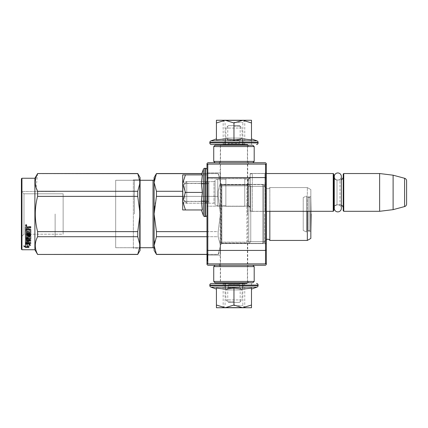 <?xml version="1.0" encoding="UTF-8"?>
<svg xmlns="http://www.w3.org/2000/svg" width="428" height="428" viewBox="0 0 428 428"><rect width="100%" height="100%" fill="white"/><g stroke="black" fill="none" stroke-linecap="round" stroke-linejoin="round"><path stroke-width="0.32" stroke-dasharray="2.14 1.6" d="M221.822 184.393L220.474 183.045L220.474 244.955L220.474 183.045L220.474 244.955L220.474 183.045L221.822 184.393L221.822 243.607L220.474 244.955L221.822 243.607L221.822 184.393L221.822 243.607L221.822 184.393L248.796 184.393L248.796 243.607L221.822 243.607L248.796 243.607L248.796 184.393L221.822 184.393M248.796 184.393L248.796 243.607L248.796 184.393L248.796 243.607L248.796 184.393L265.59 184.393L265.59 243.607L265.59 184.393L248.796 184.393L250.755 186.351L248.796 184.393M218.858 162.747L220.206 164.095L247.721 164.095L247.721 263.905L249.069 265.253L218.858 265.253L220.206 263.905L247.721 263.905L220.206 263.905L220.206 164.095L247.721 164.095L249.069 162.747L218.858 162.747L249.069 162.747M248.796 178.663L250.145 177.315L250.145 207.526L250.145 177.315L250.145 207.526L250.145 177.315L248.796 178.663L206.986 178.663L206.986 206.178L206.986 178.663L206.986 206.178L206.986 178.663L248.796 178.663L248.796 206.178L250.145 207.526L248.796 206.178L248.796 178.663M250.755 241.649L248.796 243.607L248.796 214L248.796 243.607L265.59 243.607L265.59 214L265.59 243.607L248.796 243.607L250.755 241.649L250.755 186.351L250.755 241.649L250.755 186.351L250.755 241.649L263.632 241.649L250.755 241.649M248.796 206.178L206.986 206.178L248.796 206.178M220.474 255.136L206.986 255.136L206.986 172.864L206.986 255.136L206.986 172.864L206.986 255.136L220.474 255.136L220.474 172.864L206.986 172.864L220.474 172.864L220.474 255.136M207.526 256.024L207.526 260.903L207.526 255.35L207.526 259.636L207.526 256.345L207.526 257.346L207.526 256.506L206.986 256.495L206.986 255.35L206.986 256.5L206.986 255.553L207.526 255.553L206.986 255.553L206.986 255.901L207.526 255.896M263.632 186.351L250.755 186.351L263.632 186.351L263.632 241.649L266.334 244.345L266.334 183.655L266.334 244.345L266.334 183.655L266.334 244.345L263.632 241.649L263.632 186.351L263.632 241.649L263.632 186.351L266.334 183.655L263.632 186.351M264.98 211.384L250.145 211.384L250.145 173.458L250.145 211.384L250.145 173.458L250.145 211.384L264.98 211.384L266.334 212.732L266.334 172.109L266.334 212.732L266.334 172.109L266.334 212.732L264.98 211.384L264.98 173.458L250.145 173.458L264.98 173.458L264.98 211.384M264.98 173.458L266.334 172.109L264.98 173.458M266.334 263.092L266.334 163.555L265.521 162.747L207.794 162.747L206.986 163.555L206.986 164.908L207.794 164.095L206.986 164.908L206.986 264.445L207.794 265.253L265.521 265.253L266.334 264.445L266.334 263.092L265.521 263.905L266.334 263.092L265.521 263.905L265.521 177.583L266.334 177.92M266.334 250.08L265.521 250.417L207.794 250.417L207.794 263.905L206.986 263.092L207.794 263.905L265.521 263.905M266.334 164.908L265.521 164.095L266.334 164.908L265.521 164.095L265.521 177.583L207.794 177.583L207.794 250.417L206.986 250.08M206.986 177.92L207.794 177.583L207.794 164.095L265.521 164.095M207.794 164.095L206.986 164.908M206.986 256.024L206.986 256.5L207.526 256.495L206.986 256.345L206.986 260.417L206.986 255.35L206.986 260.903L206.986 256.345L206.986 257.346L207.526 257.346L206.986 257.346L207.526 257.346L206.986 257.346L207.526 257.346L206.986 257.346L207.526 257.346L206.986 257.346L206.986 256.345L206.986 260.903L206.986 257.346L207.526 257.346L206.986 257.346L206.986 256.506L207.526 256.506M206.986 256.506L207.526 256.345L206.986 256.506L206.986 255.35L206.986 260.716L206.986 255.896M206.986 258.747L206.986 260.433L206.986 257.18L206.986 257.827L207.526 257.827L206.986 257.827L207.526 257.827L206.986 257.827L207.526 257.827L206.986 257.827L207.526 257.827L206.986 257.827L207.526 257.827L206.986 257.827L206.986 259.636L207.526 259.475L206.986 259.475L207.526 259.475L206.986 259.475L206.986 253.686L206.986 258.828L206.986 255.35L207.526 255.35L207.526 253.686L207.526 260.433L207.526 255.35L206.986 255.35L207.526 255.35L206.986 255.35L207.526 255.35L206.986 255.35L207.526 255.35L206.986 255.35L207.526 255.35L206.986 255.35L206.986 258.747L207.526 258.747M206.986 260.716L206.986 255.965L206.986 260.716L207.526 260.716L207.526 255.965L207.526 260.716L207.526 255.965L207.526 260.716L207.526 255.965L207.526 260.716L206.986 260.716L207.526 260.716M206.986 260.208L206.986 255.965L206.986 260.208L207.526 260.208L207.526 255.965L207.526 260.208L207.526 258.592L207.526 260.208L207.526 259.908L206.986 260.208L207.526 260.112L207.526 259.298L207.526 260.112L206.986 260.112L207.526 260.208L206.986 260.208L207.526 259.603L206.986 259.908L207.526 260.112L206.986 260.208M218.858 265.253L249.069 265.253M207.794 263.905L206.986 263.092M206.986 256.003L207.526 256.003M206.986 256.083L207.526 256.083L206.986 256.067M206.986 257.8L207.526 257.784M206.986 260.417L207.526 260.417L206.986 260.417M206.986 260.903L207.526 260.903L206.986 260.903M206.986 259.636L207.526 259.636L206.986 259.636M206.986 258.314L207.526 258.314M206.986 255.404L207.526 255.404M206.986 253.686L207.526 253.686M206.986 256.993L207.526 256.993L206.986 256.977M206.986 258.828L207.526 258.828M206.986 260.433L207.526 260.433M206.986 257.18L207.526 257.18L207.526 257.988L207.526 256.474L207.526 257.988L207.526 256.575L207.526 257.18L206.986 257.18L207.526 257.18M206.986 255.714L207.526 255.714L206.986 255.714M206.986 257.078L207.526 257.078L206.986 257.078M206.986 257.485L207.526 257.485L206.986 257.485M206.986 258.191L207.526 258.191M206.986 258.491L207.526 258.491L207.526 259.298L207.526 257.988L207.526 258.694L206.986 258.475M206.986 258.592L207.526 258.592L206.986 258.592M206.986 255.965L207.526 255.965M206.986 256.372L207.526 256.372L206.986 256.372M206.986 256.474L206.986 256.773L207.526 256.474L207.526 257.383L207.526 256.773L206.986 256.773L207.526 256.474M206.986 258.293L207.526 258.293M206.986 258.394L207.526 258.394L206.986 258.394M206.986 258.796L207.526 258.796M206.986 259.101L207.526 259.101M206.986 259.908L206.986 259.298L207.526 259.603L207.526 259.298L206.986 259.603L207.526 259.603L206.986 259.603L207.526 259.908L206.986 260.112L207.526 259.908M206.986 260.31L207.526 260.31M206.986 260.615L207.526 260.615M206.986 256.677L207.526 256.677M206.986 257.383L207.526 257.383L207.526 257.988L207.526 257.383L206.986 257.383L207.526 257.383M206.986 257.886L207.526 257.886L206.986 257.886M206.986 259.298L207.526 258.999L206.986 259.298M206.986 260.01L207.526 260.01M206.986 258.897L207.526 258.897L206.986 258.897M206.986 259.4L207.526 259.4L206.986 259.4M206.986 258.694L207.526 258.999L206.986 258.694M206.986 257.988L207.526 257.988L206.986 257.988M206.986 257.281L207.526 257.281M206.986 257.683L207.526 257.683L206.986 257.683M206.986 258.089L207.526 258.089M206.986 256.345L207.526 256.345L206.986 256.345M206.986 256.875L207.526 256.875M206.986 259.807L207.526 259.807M206.986 259.502L207.526 259.502M206.986 259.202L207.526 259.202M206.986 256.575L207.526 256.575M206.986 256.773L207.526 256.773M206.986 258.999L207.526 258.999L206.986 258.999M206.986 259.603L207.526 259.603M182.708 199.164L182.708 185.677L182.708 199.164L182.708 185.677L186.758 181.633L214 181.633L214 203.209L214 181.633A1.081 1.081 -138.9 0 0 215.081 180.552L215.081 204.29L215.081 180.552A1.081 1.081 -138.9 0 1 214 181.633L186.758 181.633L182.708 185.677L182.708 199.164L186.758 203.209L186.758 181.633L186.758 203.209L214 203.209A1.081 1.081 -41.1 0 1 215.081 204.29L215.081 180.552L215.081 204.29A1.081 1.081 -41.1 0 0 214 203.209L186.758 203.209L182.708 199.164M215.081 205.049L215.081 179.792L217.777 179.07L225.866 179.07L225.866 205.772L225.866 179.07L225.866 205.772L225.866 179.07L217.777 179.07L217.777 205.772L217.777 179.07L217.777 205.772L225.866 205.772L217.777 205.772L217.777 179.07L215.081 179.792L215.081 205.049L217.777 205.772L215.081 205.049L215.081 179.792L215.081 205.049M225.866 206.312L225.866 178.53L244.752 178.53L244.752 206.312L244.752 178.53L244.752 206.312L244.752 178.53L225.866 178.53L225.866 206.312L244.752 206.312L225.866 206.312L225.866 178.53L225.866 206.312M244.752 205.772L244.752 179.07L248.058 179.07L248.058 205.772L244.752 205.772L244.752 179.07L248.058 179.07L248.058 205.772L244.752 205.772L244.752 179.07L244.752 205.772M250.209 208.045A2.156 2.156 -37.4 0 0 248.058 205.772L248.058 179.07A2.156 2.156 -142.6 0 0 250.214 176.908A2.156 2.156 -142.6 0 1 248.058 179.07L248.058 205.772A2.156 2.156 -37.4 0 1 250.214 207.933L250.214 176.908A2.156 2.156 -142.6 0 0 250.209 176.796L250.145 209.281L250.209 176.796A2.156 2.156 -142.6 0 1 250.214 176.908L250.214 207.933A2.156 2.156 -37.4 0 1 250.209 208.045L250.209 176.796L250.209 208.045M266.334 211.304L252.306 211.304L252.306 173.538L252.306 211.304L252.306 173.538L250.145 174.116L250.145 210.726L252.306 211.304L250.145 210.726L250.145 174.116L250.145 210.726L250.145 174.116L252.306 173.538L266.334 173.538M333.23 211.304L333.23 173.538L333.23 211.304L333.23 173.538L252.306 173.538L252.306 211.304L333.23 211.304L333.77 210.763L333.77 174.078L333.23 173.538M333.77 176.775L333.77 208.067L333.77 176.775M343.208 176.775L343.208 208.067L343.208 176.775A3.237 3.237 -137.8 0 1 339.971 180.011L337.007 180.011L337.007 204.83L337.007 180.011A3.237 3.237 147.9 0 1 334.279 178.524A3.237 3.237 147.9 0 0 337.007 180.011L339.971 180.011L339.971 204.83L339.971 180.011A3.237 3.237 -137.8 0 0 341.346 179.707M333.77 208.067A3.237 3.237 32.2 0 1 337.007 204.83L339.971 204.83A3.237 3.237 -42.2 0 1 341.346 205.135A3.237 3.237 -42.2 0 0 339.971 204.83L337.007 204.83A3.237 3.237 32.2 0 0 334.279 206.317M343.748 173.538L343.748 211.304L343.748 173.538L343.748 211.304L343.208 210.763L343.208 174.078L343.208 210.763L343.208 174.078L343.748 173.538L379.625 173.538L393.113 175.196L404.599 178.273L404.599 206.569L404.599 178.273L404.599 206.569L393.113 209.645L393.113 175.196M343.748 211.304L379.625 211.304L379.625 173.538M208.875 192.418C208.875 180.76 208.875 180.76 208.875 192.418C208.875 180.76 208.875 180.76 208.875 192.418C208.875 204.081 208.875 204.081 208.875 192.418C208.875 204.081 208.875 204.081 208.875 192.418C208.875 178.497 208.875 178.497 208.875 192.418C208.875 206.339 208.875 206.339 208.875 192.418C208.875 180.76 208.875 180.76 208.875 192.418C208.875 180.76 208.875 180.76 208.875 192.418C208.875 204.081 208.875 204.081 208.875 192.418C208.875 204.081 208.875 204.081 208.875 192.418C208.875 178.497 208.875 178.497 208.875 192.418C208.875 206.339 208.875 206.339 208.875 192.418M185.003 192.418L185.003 183.382L185.003 192.418M186.758 203.209L186.758 181.633L186.758 203.209M333.77 210.763L333.77 174.078L333.77 210.763M379.625 211.304L393.113 209.645M182.708 192.418L182.708 201.187L185.42 192.418L182.708 183.837L182.708 192.418L182.708 181.36L182.708 203.482L182.708 192.418L182.708 201.187L185.42 192.418L182.708 183.837L182.708 174.886L182.708 192.418M185.426 209.955L182.708 201.187L185.426 209.955L182.708 201.187L182.708 209.955L202.332 209.955L182.708 209.955L202.332 209.955L201.347 209.955L202.332 209.955L201.347 209.955L202.332 209.955L201.347 201.369L206.986 201.369L206.986 201L206.986 201.369L201.347 201.369L202.332 209.955L201.347 201.369L206.986 201.369L206.986 201L206.986 201.369L201.347 201.369L202.332 192.418L201.347 183.917L206.986 183.917L206.986 183.393L206.986 183.917L201.347 183.917L202.332 192.418L201.347 183.917L206.986 183.917L206.986 183.393L206.986 183.917L201.347 183.917L202.332 174.886L201.347 174.886L206.986 174.886L201.347 174.886L206.986 174.886L201.347 174.886L202.332 174.886L201.347 183.393L202.332 174.886L201.347 174.886L206.986 174.886L182.708 174.886L185.42 174.886L182.708 174.886L182.708 183.468L185.42 174.886L182.708 183.468L185.42 192.418L182.708 201.187L182.708 209.955L182.708 183.837M206.986 214.942L206.986 169.895L206.986 214.942A1.621 1.621 -49.8 0 1 205.37 216.563L205.37 168.279A1.621 1.621 -130.2 0 1 206.986 169.895M206.986 192.418L206.986 203.482L206.986 192.418M204.83 192.418L204.83 201.321L204.83 192.418M184.869 192.418L184.869 201.321L184.869 192.418M205.37 216.563L204.884 216.563L204.884 168.279L204.884 216.563A1.621 1.621 39.2 0 1 203.364 215.498L203.364 169.344M202.332 192.418L201.347 201L206.986 201L201.347 201L201.347 201.369L202.332 192.418L185.42 192.418M206.986 183.393L201.347 183.393L206.986 183.393L201.347 183.393L201.347 183.917L201.347 183.393L206.986 183.393M182.981 192.418C182.981 178.503 182.981 178.503 182.981 192.418C182.981 178.503 182.981 178.503 182.981 192.418C182.981 206.339 182.981 206.339 182.981 192.418C182.981 206.339 182.981 206.339 182.981 192.418C182.981 178.503 182.981 178.503 182.981 192.418C182.981 178.503 182.981 178.503 182.981 192.418C182.981 206.339 182.981 206.339 182.981 192.418C182.981 206.339 182.981 206.339 182.981 192.418M206.719 192.418C206.719 178.503 206.719 178.503 206.719 192.418C206.719 178.503 206.719 178.503 206.719 192.418C206.719 206.339 206.719 206.339 206.719 192.418C206.719 206.339 206.719 206.339 206.719 192.418C206.719 178.503 206.719 178.503 206.719 192.418C206.719 178.503 206.719 178.503 206.719 192.418C206.719 206.339 206.719 206.339 206.719 192.418C206.719 206.339 206.719 206.339 206.719 192.418M204.884 216.563L204.884 168.279L205.37 168.279M201.347 209.955L203.364 215.498M201.347 174.886L201.834 173.538L218.136 173.538L220.474 182.462L220.474 177.583L220.474 182.462L218.136 173.538L201.834 173.538M206.986 201L201.347 201L206.986 201M182.708 183.468L185.42 174.886L202.332 174.886L185.42 174.886M228.295 125.655L239.626 125.655L228.295 125.655L225.866 128.079L225.866 138.062L228.295 140.496L228.295 143.46L239.626 143.46L228.295 143.46A1.081 1.081 44.3 0 1 227.22 144.541L240.707 144.541L227.22 144.541M239.626 125.655L242.055 128.079L225.866 128.079L242.055 128.079L242.055 138.062L225.866 138.062L242.055 138.062L239.626 140.496L228.295 140.496L239.626 140.496L239.626 143.46A1.081 1.081 -44.3 0 0 240.707 144.541M246.87 144.541L221.051 144.541L246.87 144.541M247.411 145.081L220.516 145.081M247.411 145.215L247.411 184.998L220.511 184.998L221.014 185.864L221.014 242.136L220.516 242.997L220.516 282.785M220.516 145.215L220.516 184.998M247.411 282.785L247.411 242.997L220.516 242.997L247.411 242.997L246.908 242.136L221.014 242.136L246.908 242.136L246.908 185.864L221.014 185.864L246.908 185.864L247.411 184.998L220.511 184.998M247.411 282.919L220.516 282.919M246.87 283.459L221.051 283.459M240.707 283.459L227.22 283.459L240.707 283.459A1.081 1.081 -121 0 0 239.626 284.54L239.626 287.504L228.295 287.504L225.866 289.933L225.866 299.916L228.295 302.345L239.626 302.345L228.295 302.345M239.626 302.345L242.055 299.916L225.866 299.916L242.055 299.916L242.055 289.933L225.866 289.933L242.055 289.933L239.626 287.504L228.295 287.504L228.295 284.54L239.626 284.54L228.295 284.54A1.081 1.081 121 0 0 227.22 283.459M233.961 301.804L227.755 301.804L233.961 301.804M233.961 288.044L227.755 288.044L233.961 288.044M233.961 126.196L240.167 126.196L233.961 126.196M233.961 139.956L240.167 139.956L233.961 139.956M251.493 283.459L251.493 289.103M233.961 283.459L245.019 283.459L233.961 283.459M233.961 285.62L242.863 285.62L233.961 285.62M233.961 305.581L242.863 305.581L233.961 305.581M257.041 287.086L210.886 287.086M233.961 307.737L245.019 307.737L233.961 307.737M216.429 288.114L216.429 289.103L216.429 288.114L225.01 289.103L233.961 288.114L242.986 289.103L251.493 288.114L251.493 305.025L242.911 307.737L233.961 305.025L225.198 307.737L216.429 307.737L216.429 288.114M216.429 305.025L225.198 307.737L242.542 307.737M251.493 305.025L251.493 307.737L242.911 307.737M225.01 283.459L225.379 283.459L225.379 289.103L225.379 283.459L225.01 283.459L225.01 289.103L225.01 283.459M242.467 283.459L242.986 283.459L242.986 289.103L242.986 283.459L242.467 283.459L242.467 289.103L242.467 283.459M233.961 288.114L233.961 305.025M233.961 307.47C247.882 307.47 247.882 307.47 233.961 307.47C247.882 307.47 247.882 307.47 233.961 307.47C220.04 307.47 220.04 307.47 233.961 307.47C220.04 307.47 220.04 307.47 233.961 307.47M233.961 283.732C247.882 283.732 247.882 283.732 233.961 283.732C247.882 283.732 247.882 283.732 233.961 283.732C220.04 283.732 220.04 283.732 233.961 283.732C220.04 283.732 220.04 283.732 233.961 283.732M233.961 120.263L225.198 120.263L233.961 122.975L242.542 120.263L233.961 120.263L245.019 120.263L233.961 120.263M251.493 144.541L251.493 138.897L251.498 144.541L251.493 138.897L251.493 139.886L242.986 138.897L233.961 139.886L225.01 138.897L216.429 139.886L216.429 122.975L225.198 120.263L216.429 120.263L216.429 122.975M220.238 144.541L247.684 144.541M233.961 144.541L245.019 144.541L233.961 144.541M233.961 142.38L242.863 142.38L233.961 142.38M233.961 122.419L242.863 122.419L233.961 122.419M210.886 140.914L257.041 140.914M251.493 138.897L251.493 120.263L242.542 120.263M225.01 144.541L225.379 144.541L225.379 138.897L225.379 144.541L225.01 144.541L225.01 138.897L225.01 144.541M233.961 139.886L233.961 122.975M242.467 144.541L242.986 144.541L242.986 138.897L242.986 144.541L242.467 144.541L242.467 138.897L242.467 144.541M242.911 120.263L251.493 122.975M233.961 120.53C247.882 120.53 247.882 120.53 233.961 120.53C247.882 120.53 247.882 120.53 233.961 120.53C220.04 120.53 220.04 120.53 233.961 120.53C220.04 120.53 220.04 120.53 233.961 120.53M233.961 144.268C247.882 144.268 247.882 144.268 233.961 144.268C247.882 144.268 247.882 144.268 233.961 144.268C220.04 144.268 220.04 144.268 233.961 144.268C220.04 144.268 220.04 144.268 233.961 144.268M252.846 162.747L218.992 162.747L252.846 162.747M248.93 145.215L218.992 145.215L248.93 145.215L247.582 146.563L220.34 146.563L247.582 146.563L247.582 161.399L233.961 161.399L247.582 161.399L248.93 162.747M215.081 145.215L252.846 145.215M213.733 146.563L254.195 146.563M213.733 161.399L254.195 161.399M233.961 162.747L215.081 162.747L233.961 162.747M252.846 265.253L218.992 265.253L252.846 265.253M254.195 266.601L220.34 266.601L247.582 266.601L248.93 265.253M248.93 282.785L218.992 282.785L248.93 282.785L247.582 281.437L220.34 281.437L247.582 281.437L247.582 266.601L213.733 266.601M252.846 282.785L215.081 282.785M254.195 281.437L213.733 281.437M233.961 265.253L215.081 265.253L233.961 265.253M341.346 176.491A3.536 3.536 0 0 1 337.815 180.028A3.536 3.536 0 0 1 334.279 176.491L334.279 208.35A3.536 3.536 0 0 0 337.815 211.881A3.536 3.536 0 0 0 341.346 208.35A3.536 3.536 0 0 0 337.815 204.814A3.536 3.536 0 0 0 334.279 208.35L334.279 176.491A3.536 3.536 0 0 0 337.815 180.028A3.536 3.536 0 0 0 341.346 176.491L341.346 208.35A3.536 3.536 0 0 0 337.815 204.814A3.536 3.536 0 0 0 334.279 208.35L334.279 176.491M310.84 211.304L310.84 189.588L307.331 187.566L307.331 240.434L310.84 238.412L310.84 189.588L310.84 238.412L310.84 189.588L307.331 187.566L269.838 187.566L269.838 240.434A2.156 2.156 0 0 0 266.43 239.798L262.824 243.404L221.554 243.404L221.554 184.596L221.554 243.404A1.081 1.081 43.5 0 0 220.474 244.479L220.474 183.521A1.081 1.081 136.5 0 0 221.554 184.596L262.824 184.596L262.824 243.404L221.554 243.404A1.081 1.081 43.5 0 0 220.474 244.479L220.474 183.521A1.081 1.081 136.5 0 0 221.554 184.596L262.824 184.596L262.824 243.404L266.334 239.894M307.331 211.304L307.331 240.434L307.331 187.566L269.838 187.566A2.156 2.156 0 0 1 266.43 188.202L266.43 239.798L266.43 188.202L262.824 184.596L262.824 243.404L262.824 184.596L266.43 188.202L266.43 211.304M269.838 240.434L269.838 187.566L269.838 240.434L307.331 240.434M154.422 207.81L156.45 196.361L154.117 214L156.45 231.639L154.117 214L154.117 245.538L156.45 236.716L156.45 231.639L156.45 236.716L154.117 245.538L154.117 250.417L154.117 182.462L156.45 191.284L156.45 196.361L156.45 191.284L154.117 182.462L154.117 177.583L154.117 182.462L156.45 173.538L218.136 173.645L220.474 182.462L218.136 191.284L220.474 182.462L220.474 245.538L218.136 254.462L220.474 245.538L220.474 250.417L220.474 245.538L218.136 236.716L220.474 245.538L220.474 214L218.136 231.639L218.136 236.716L218.136 231.639L220.474 214L218.136 196.361L218.136 191.284L218.136 196.361L220.474 214L220.474 177.583L220.474 182.462L218.136 173.645L156.45 173.645L154.117 182.462L154.117 214L156.45 196.361L218.136 196.361L218.136 191.284L220.474 182.462L218.136 191.284L218.136 196.361L220.474 214L220.474 245.538L218.136 254.462L220.474 245.538L220.474 250.417L218.136 254.462L156.45 254.462L218.136 254.355L156.45 254.462L154.117 245.538L156.45 254.355L206.986 254.355M156.45 196.361L218.136 196.361L156.45 196.361L156.45 191.284L154.117 182.462L154.117 177.583L156.45 173.538L201.797 173.645M154.422 242.441L156.45 236.716L218.136 236.716L220.474 245.538L218.136 236.716L218.136 231.639L218.136 236.716L156.45 236.716L156.45 231.639L218.136 231.639L220.474 214L218.136 231.639L156.45 231.639L154.117 214L154.117 182.462M156.45 191.284L182.708 191.284M154.117 248.796L154.117 179.204L154.117 248.796A1.081 1.081 -43.7 0 0 153.037 247.721L153.037 180.279L153.037 247.721L115.678 247.721L115.678 180.279L115.678 247.721L140.09 247.721M140.09 180.279L115.678 180.279L115.678 247.721L115.678 180.279L140.09 180.279M308.144 196.869L308.144 231.131L310.84 231.42L310.84 196.58L310.84 231.42L310.84 196.58L310.84 231.42L309.76 231.131L309.76 196.869L309.76 231.131L309.76 196.869L310.84 196.58L309.76 196.869L309.76 231.131L308.144 231.131L308.144 196.869L309.76 196.869L308.144 196.869L308.144 231.131L308.144 196.869M134.424 214L134.424 180.279L134.424 214M264.579 214L264.579 241.649L264.579 214M247.448 214L247.448 184.596L247.448 214M37.611 173.538L37.611 173.645C34.529 179.525 34.529 185.404 37.611 191.284C34.529 185.404 34.529 179.525 37.611 173.645L137.752 173.538L140.09 182.446L137.752 173.645L140.09 182.446L140.09 177.583L140.09 182.478L137.752 191.284L137.752 196.361L140.09 213.963L137.752 196.361L137.752 191.284L140.09 182.478L140.09 213.963L140.09 177.583M140.09 182.446L137.752 191.284L37.611 191.284L137.752 191.284L37.611 191.284L37.611 196.361C34.529 208.12 34.529 219.88 37.611 231.639L37.611 236.716L37.611 231.639C34.529 219.88 34.529 208.12 37.611 196.361L37.611 191.284L37.611 196.361C34.529 208.12 34.529 219.88 37.611 231.639L37.611 236.716C34.529 242.596 34.529 248.475 37.611 254.355L137.752 254.355L140.09 245.554L137.752 254.462L140.09 250.417L140.09 214.037L137.752 231.639L137.752 236.716L140.09 245.554L137.752 254.355L37.611 254.355C34.529 248.475 34.529 242.596 37.611 236.716L137.752 236.716L137.752 231.639L140.09 214.037L140.09 245.522L137.752 236.716L140.09 245.554M21.4 178.797L21.4 249.203L21.4 178.797L21.4 249.203L21.94 249.743L21.94 178.257L21.94 249.743L34.887 249.743L34.887 178.257L34.887 249.743L37.611 254.462L137.752 254.462M139.549 179.878L139.549 248.122L139.549 179.878L139.549 248.122L139.549 179.878L133.343 179.878L139.549 179.878L140.09 179.337L140.09 248.663L140.09 179.337L139.549 179.878M133.343 248.122L133.343 179.878L133.343 248.122L139.549 248.122L140.09 248.663L140.09 179.337L140.09 248.663L139.549 248.122L133.343 248.122L133.343 179.878L133.343 248.122M137.752 191.284L137.752 196.361L37.611 196.361L137.752 196.361L140.09 213.963L137.752 231.639L137.752 236.716L37.611 236.716C34.529 242.596 34.529 248.475 37.611 254.355L37.611 254.462M37.611 231.639L137.752 231.639M137.752 173.645L37.611 173.645L137.752 173.538M28.874 243.425L30.597 245.367L30.597 244.896L30.597 245.367L28.927 244.875L28.927 247.298L28.927 246.796L28.927 247.298L27.28 246.908L27.28 243.906L25.445 243.329L25.445 243.778L25.445 243.329L28.874 243.329L28.874 243.778L25.445 243.778L27.28 244.367L27.28 243.906L25.53 243.329M29.81 244.672L30.597 244.896L28.874 243.329L30.597 244.896L28.927 244.409L28.927 246.796L27.28 246.416L27.28 244.367L27.28 246.416M28.927 246.796L28.927 244.409M25.445 243.901L25.445 246.549L25.445 246.057L25.445 246.549L23.749 246.105L25.471 247.384L28.927 247.384L27.092 246.956L27.092 243.965L25.445 243.452L25.445 246.057L23.749 245.619L25.471 246.881L28.927 246.881L27.092 246.458L27.092 243.965L27.092 244.425L25.445 243.901L25.445 243.452L26.493 243.778M27.092 246.956L27.092 246.458L27.092 246.956M24.728 246.362L23.749 245.619L23.749 246.105L23.749 245.619L25.445 246.057M25.471 247.384L25.471 246.881M25.445 239.273L25.445 243.184L25.445 242.74L30.763 242.981L30.763 242.403L30.763 243.425L30.763 242.981L30.763 243.425L25.445 243.184L25.445 239.273L25.862 238.974L29.602 238.974L29.602 238.599L29.762 238.861L29.602 236.641L28.441 236.764L28.441 238.15L28.441 237.786L28.023 238.46L25.445 238.15L25.445 230.665L26.445 230.665L26.606 232.752L27.44 232.752L27.44 231.109L28.441 231.109L28.441 232.752L29.762 232.613L29.602 229.906L25.445 229.906L25.445 226.963L25.862 226.546L27.36 226.546L27.98 227.166L28.601 226.546L30.763 226.546L28.601 226.546L27.98 227.37L28.601 226.738L30.763 226.546L30.763 227.541L28.858 227.541L28.441 228.161L28.858 227.541M25.445 227.161L25.862 226.546L27.36 226.546L27.98 227.166L27.36 226.546L25.445 226.963L25.445 229.906L29.602 229.67L29.762 232.329L29.762 229.82M30.345 233.661L30.763 233.303L30.763 229.301L30.763 233.014L30.345 233.367L26.445 233.367L26.445 233.661L30.345 233.661L30.345 233.367M30.763 242.837L30.763 242.403L30.763 242.837L28.441 242.837L28.441 241.397L27.44 241.397L27.44 242.837L26.445 242.74L26.445 241.135L30.763 241.135L30.763 240.472L28.441 240.472L28.441 239.568L30.763 239.273L30.763 236.165L30.345 235.833L27.863 235.833L27.44 236.165L27.44 237.577L26.445 237.577L26.445 235.325L30.763 235.325L30.763 234.191L26.445 234.191L26.445 233.367L26.445 234.501L26.445 233.661M26.445 235.325L26.445 237.224L27.28 237.342L26.445 237.224L26.445 234.999L30.763 234.999L30.763 234.191L26.445 234.191L26.445 234.501L30.763 234.501L30.763 234.191L30.763 234.501M28.441 239.568L28.441 240.076L28.441 239.568M28.441 240.472L28.441 240.076L30.763 240.076L28.441 240.076L28.441 240.472M30.763 240.472L30.763 240.076L30.763 240.723L26.445 240.723L26.445 242.307L26.445 240.723M28.441 241.397L28.441 240.985L27.44 240.985L27.44 242.403L26.445 242.307L27.44 242.403M28.441 242.403L30.763 242.403L28.441 242.403L28.441 242.837L28.441 240.985M29.762 236.764L29.602 238.599L25.445 238.894L29.762 238.487L29.602 236.299L28.441 236.422L28.441 237.786L28.023 238.091L25.445 237.786L25.445 230.414L26.445 230.414L25.445 230.665M25.862 238.46L25.862 238.091M25.445 238.15L25.445 237.786L25.445 238.15M28.441 232.468L29.762 232.329L29.762 232.613L29.762 232.329L28.441 232.468L28.441 230.853L27.44 230.853L27.44 232.468L26.445 232.329L26.445 230.665M26.445 239.969L27.44 240.076L27.44 239.568L27.44 240.472L26.445 240.365L26.445 239.295L26.606 240.472L26.606 240.076L27.44 240.076L27.44 239.182L26.445 239.295M27.44 239.568L26.445 239.68M27.44 227.541L27.44 229.135L26.445 228.905L27.44 229.135L27.44 227.744L26.445 227.91L26.445 229.135L27.44 228.905L27.44 227.541L26.445 227.696M27.44 237.224L27.44 235.828L27.863 235.502L30.345 235.502L30.763 235.828L30.763 238.894L28.441 239.182M30.345 228.905L30.763 229.536L30.345 228.905L28.441 228.905L28.441 227.947L28.441 228.905L30.345 228.905M25.45 225.246L26.119 224.454L26.793 225.331L26.119 226.043L25.445 225.331L26.119 224.454L26.793 225.16L26.119 225.861L25.445 225.16L26.119 224.454L26.787 225.246M28.858 227.744L30.763 227.744L30.763 226.738M30.763 229.536L30.345 229.135L28.441 229.135L28.441 228.161M21.4 191.204L21.4 236.796L21.4 191.204L23.989 193.798L63.13 193.798L63.13 234.202L63.13 193.798L23.989 193.798L23.989 234.202L63.13 234.202L63.13 193.798L63.13 234.202L23.989 234.202L23.989 193.798L23.989 234.202L23.989 193.798L21.4 191.204L21.4 236.796L23.989 234.202L21.4 236.796L21.4 191.204M26.247 225.203L26.59 225.032L26.247 225.203M55.121 214L55.121 236.524L55.121 214M21.668 214L21.668 236.524L21.668 214M310.862 211.304L310.862 197.993L311.092 211.304L310.862 197.993L308.171 197.276L308.171 214L308.171 197.276L310.862 197.993L310.862 230.007L310.862 197.993L310.862 230.007L308.171 230.724L308.171 197.276L308.171 230.724L310.862 230.007M303.222 197.543L306.523 196.008L306.523 231.992L303.222 230.457L306.523 231.992L306.523 196.008L306.523 231.992L306.523 196.008L303.222 197.543L303.222 230.457L303.222 197.543M269.838 211.304L269.838 187.566A2.156 2.156 0 0 1 266.43 188.202L266.43 239.798M154.422 179.369L156.45 173.645M206.986 254.462L218.136 254.462L220.474 250.417L220.474 214L218.136 196.361L182.708 196.361M206.986 236.716L156.45 236.716M206.986 231.639L156.45 231.639M156.45 254.355L154.117 245.538L154.117 250.417L156.45 254.462M154.117 245.538L154.117 214M220.474 214L220.474 182.462L220.474 214M34.887 178.257L34.887 249.743M37.611 173.645L36.139 187.732M140.09 182.478L140.09 213.963M140.09 214.037L140.09 245.522M37.611 196.361L137.752 196.361M37.611 236.716L137.752 236.716M37.611 254.355L137.752 254.355M27.092 246.458L28.927 246.881L27.092 246.881M28.441 231.109L27.44 231.109M27.44 232.468L26.445 232.329M28.441 237.786L28.441 236.764M30.763 236.165L30.345 235.502L27.863 235.502L27.44 236.165M21.94 178.257L21.94 249.743M206.986 256.11L207.526 256.11M206.986 255.623L207.526 255.623M206.986 256.153L207.526 256.153M206.986 255.832L207.526 255.832L206.986 255.832M206.986 258.421L207.526 258.421M206.986 255.741L207.526 255.741M258.105 285.08L209.816 285.08M258.105 285.562L209.816 285.562M209.816 142.92L258.105 142.92M209.816 142.438L258.105 142.438M28.023 238.46L28.023 238.091M153.037 247.721L153.037 180.279M206.986 256.698L207.526 256.698M208.875 201.454L185.003 201.454L208.875 201.454M208.875 183.382L185.003 183.382L208.875 183.382M204.83 183.521L206.986 181.36L204.83 183.521L184.869 183.521L182.708 181.36L184.869 183.521L204.83 183.521M204.83 201.321L206.986 203.482L204.83 201.321L184.869 201.321L182.708 203.482L184.869 201.321L204.83 201.321M206.719 181.633L182.981 181.633L206.719 181.633M206.719 203.209L182.981 203.209L206.719 203.209M227.755 288.044L227.755 301.804M240.167 288.044L240.167 301.804M240.167 139.956L240.167 126.196M227.755 139.956L227.755 126.196M245.019 307.737L242.863 305.581L242.863 285.62L245.019 283.459M222.902 307.737L225.058 305.581L225.058 285.62L222.902 283.459M244.752 283.732L244.752 307.47M223.17 283.732L223.17 307.47M245.019 120.263L242.863 122.419L242.863 142.38L245.019 144.541M222.902 120.263L225.058 122.419L225.058 142.38L222.902 144.541M244.752 144.268L244.752 120.53M223.17 144.268L223.17 120.53M218.992 162.747L220.34 161.399L220.34 146.563L218.992 145.215M218.992 265.253L220.34 266.601L220.34 281.437L218.992 282.785M220.474 177.583L218.136 173.538L220.474 177.583M247.448 241.649L264.579 241.649L247.448 241.649M247.448 186.351L264.579 186.351L247.448 186.351M29.762 236.524L28.441 236.524M55.121 191.476L21.668 191.476L55.121 191.476"/><path stroke-width="0.64" d="M266.334 212.358L266.334 212.732M266.334 163.555L266.334 264.445L265.521 265.253L207.794 265.253L206.986 264.445L206.986 163.555L207.794 162.747L265.521 162.747L266.334 163.555M266.334 172.484L266.334 172.109L266.334 172.484M266.334 177.92L265.521 177.583L265.521 164.095L266.334 164.908M266.334 263.092L265.521 263.905L207.794 263.905L207.794 177.583L265.521 177.583L265.521 250.417L266.334 250.08M206.986 250.08L207.794 250.417L265.521 250.417L265.521 263.905M265.521 164.095L207.794 164.095L206.986 164.908M206.986 177.92L207.794 177.583L207.794 164.095M207.794 263.905L206.986 263.092M266.334 211.304L333.23 211.304L333.23 173.538L266.334 173.538M333.23 211.304L333.77 210.763L333.77 174.078L333.23 173.538M334.279 178.524A3.237 3.237 147.9 0 1 333.77 176.775A3.237 3.237 147.9 0 0 334.279 178.524M334.279 206.317A3.237 3.237 32.2 0 0 333.77 208.067M343.208 176.775A3.237 3.237 -137.8 0 1 341.346 179.707M343.208 208.067A3.237 3.237 -42.2 0 0 341.346 205.135A3.237 3.237 -42.2 0 1 343.208 208.067M343.748 173.538L343.748 211.304L343.208 210.763L343.208 174.078L343.748 173.538L379.625 173.538L393.113 175.196L404.599 178.273L404.599 206.569L393.113 209.645L393.113 175.196M343.748 211.304L379.625 211.304L379.625 173.538M379.625 211.304L393.113 209.645M406.6 180.878A2.696 2.696 -124.1 0 0 404.599 178.273A2.696 2.696 -124.1 0 1 406.6 180.878L406.6 203.963A2.696 2.696 -55.9 0 1 404.599 206.569A2.696 2.696 -55.9 0 0 406.6 203.963L406.6 180.878M201.347 174.886L203.364 169.344L203.364 215.498A1.621 1.621 39.2 0 0 204.884 216.563L205.37 216.563A1.621 1.621 -49.8 0 0 206.986 214.942M206.986 169.895A1.621 1.621 -130.2 0 0 205.37 168.279L205.37 216.563M204.884 216.563L204.884 168.279A1.621 1.621 140.8 0 0 203.364 169.344A1.621 1.621 140.8 0 1 204.884 168.279L205.37 168.279M201.347 209.955L203.364 215.498M202.246 209.543L201.347 201L202.332 192.418L201.347 183.393L202.332 174.886L185.42 174.886L182.708 183.468L185.42 192.418L182.708 201.187L182.708 209.955L202.332 209.955M185.426 209.955L182.708 201.187L182.708 183.837M185.42 174.886L182.708 174.886L182.708 183.468M202.332 192.418L185.42 192.418M201.834 173.538L156.45 173.538L154.117 182.462L154.117 177.583L156.45 173.538L201.834 173.538L203.364 169.344M246.87 144.541L247.411 145.081L220.516 145.081L221.051 144.541M220.516 282.785L247.411 282.785M247.411 282.919L246.87 283.459L211.437 283.459L221.051 283.459L220.516 282.919M233.961 307.737L225.198 307.737L233.961 305.025L242.542 307.737L233.961 307.737M211.437 283.459A1.621 1.621 139.8 0 0 209.816 285.08L258.105 285.08A1.621 1.621 -139.8 0 0 256.484 283.459M216.429 289.103L210.886 287.086A1.621 1.621 50.8 0 1 209.816 285.562L209.816 285.08M209.816 285.562L258.105 285.562L258.105 285.08M210.886 287.086L257.041 287.086A1.621 1.621 -50.8 0 0 258.105 285.562M251.027 288.215L242.467 289.103L233.961 288.114L225.01 289.103L216.429 288.114L216.429 305.025L225.198 307.737L216.429 307.737L216.429 305.025M251.493 289.103L257.041 287.086M242.911 307.737L251.493 307.737L251.493 305.025L242.542 307.737M233.961 288.114L233.961 305.025M251.493 288.114L251.493 305.025M251.493 138.897L257.041 140.914L210.886 140.914A1.621 1.621 129.2 0 0 209.816 142.438L209.816 142.92A1.621 1.621 40.2 0 0 211.437 144.541L220.238 144.541M247.684 144.541L211.437 144.541M256.484 144.541A1.621 1.621 -40.2 0 0 258.105 142.92L209.816 142.92M257.041 140.914A1.621 1.621 -129.2 0 1 258.105 142.438L258.105 142.92M216.429 138.897L210.886 140.914M216.836 139.801L225.379 138.897L233.961 139.886L242.986 138.897L251.493 139.886L251.493 122.975L242.911 120.263L233.961 122.975L225.198 120.263L216.429 120.263L216.429 139.886M216.429 122.975L225.198 120.263L242.542 120.263M251.493 122.975L251.493 120.263L242.911 120.263M233.961 139.886L233.961 122.975M252.846 162.747L254.195 161.399L213.733 161.399L213.733 146.563L254.195 146.563L252.846 145.215L215.081 145.215L213.733 146.563M252.846 265.253L254.195 266.601L254.195 281.437L252.846 282.785L215.081 282.785L213.733 281.437L254.195 281.437M215.081 265.253L213.733 266.601L254.195 266.601M334.279 176.491A3.536 3.536 0 0 1 337.815 172.96A3.536 3.536 0 0 1 341.346 176.491L341.346 208.35A3.536 3.536 0 0 1 337.815 211.881A3.536 3.536 0 0 1 334.279 208.35L334.279 176.491A3.536 3.536 0 0 1 337.815 172.96A3.536 3.536 0 0 1 341.346 176.491M153.037 180.279L140.09 180.279L153.037 180.279A1.081 1.081 -136.3 0 0 154.117 179.204A1.081 1.081 -136.3 0 1 153.037 180.279L153.037 247.721L140.09 247.721M37.611 173.538L137.752 173.538L140.09 177.583L140.09 182.446L137.752 173.538L37.611 173.538L34.887 178.257L37.611 173.538L137.752 173.645M34.887 249.743L21.94 249.743L21.4 249.203L21.4 178.797L21.94 178.257L34.887 178.257L34.887 249.743L37.611 254.462L137.752 254.355L140.09 245.554L140.09 250.417L137.752 254.355M269.838 211.304L269.838 240.434A2.156 2.156 0 0 0 266.43 239.798L266.334 239.894M154.117 182.462L156.45 191.284L156.45 196.361L154.117 214L154.117 182.462L154.422 179.369M154.422 207.81L154.117 214L156.45 231.639L156.45 236.716L206.986 236.716M156.45 231.639L206.986 231.639M156.45 254.355L154.117 250.417L154.117 245.538L156.45 254.355L206.986 254.355M156.45 236.716L154.117 245.538L154.422 242.441M156.45 173.645L201.797 173.645M156.45 191.284L182.708 191.284M153.037 247.721A1.081 1.081 -43.7 0 1 154.117 248.796M154.117 214L154.117 245.538M156.45 196.361L182.708 196.361M310.84 211.304L310.84 238.412L307.331 240.434L269.838 240.434M266.43 211.304L266.43 239.798M307.331 211.304L307.331 240.434M140.09 177.583L137.752 173.538M36.139 187.732L37.611 191.284L137.752 191.284L140.09 182.446M140.09 245.554L140.09 213.963L137.752 196.361L137.752 191.284M140.09 213.963L140.09 182.478M140.09 245.522L137.752 236.716L137.752 231.639L140.09 214.037M37.611 254.355C34.529 248.475 34.529 242.596 37.611 236.716L37.611 231.639L137.752 231.639M37.611 231.639C34.529 219.88 34.529 208.12 37.611 196.361L137.752 196.361M37.611 196.361L37.611 191.284C34.529 185.404 34.529 179.525 37.611 173.645M37.611 236.716L137.752 236.716M27.28 243.906L27.28 244.367L25.445 243.778L28.874 243.778L30.597 245.367L28.927 244.875L28.927 247.298L27.28 246.908L27.28 243.906L26.868 243.778M28.927 246.796L27.28 246.416M28.874 243.425L25.53 243.329M28.927 244.409L28.927 244.875L28.927 244.409L29.81 244.672M27.092 244.308L26.493 243.778M27.092 246.458L27.092 244.425L25.445 243.901L25.445 246.057M25.445 243.901L25.445 246.549L23.749 246.105L25.471 247.384L28.927 247.384L27.092 246.956L27.092 244.425M27.092 246.881L25.471 246.881L24.728 246.362M25.471 247.384L25.471 246.881M28.441 232.468L28.441 231.109L28.441 232.752L29.762 232.613L29.762 229.82L25.445 229.67L25.445 227.161L25.862 226.738L27.36 226.738L27.98 227.37L28.601 226.738L30.763 226.738L30.763 227.541L28.858 227.541L28.441 228.161L28.858 227.541M29.762 229.82L25.445 229.906L25.445 227.161M30.763 233.014L30.763 229.536L30.763 233.303L30.345 233.661L26.445 233.661L26.445 233.367L30.345 233.367L30.763 233.014M30.763 234.501L30.763 235.325L26.445 235.325L26.445 234.999L30.763 234.999L30.763 234.501L26.445 234.501L26.445 233.661M28.441 239.182L30.763 238.894L30.763 236.165L30.763 239.273L28.441 239.568L28.441 240.472L30.763 240.723L26.445 240.723L26.445 241.135L26.445 240.723M27.44 242.403L27.44 241.397L27.44 242.837L26.445 242.74L26.445 241.135L30.763 241.135L30.763 240.472M28.441 240.985L27.44 241.135M28.441 242.403L28.441 241.397L27.44 241.397M30.763 242.837L30.763 243.425L25.445 243.184L25.445 239.273L25.445 242.74L30.763 242.981L28.441 242.837L28.441 241.397M29.762 236.764L28.441 236.764L28.441 236.422L29.762 236.422L29.602 238.974L25.862 238.974L25.445 239.273M28.441 236.764L28.441 238.15L28.023 238.46L25.862 238.46L25.445 237.786L25.445 230.665L25.445 238.15L25.862 238.46M28.441 237.786L25.862 238.091M26.445 239.68L27.44 239.568L27.44 240.472L26.445 240.365L26.445 239.295L26.445 239.969M26.445 227.91L26.445 229.135L27.44 229.135L27.44 227.744L26.445 227.91M27.44 227.541L26.445 227.696M27.44 239.568L27.44 239.182L26.445 239.295M27.44 232.468L27.44 231.109L27.44 232.752L26.606 232.752L26.445 230.665L25.445 230.665M26.445 232.329L26.445 230.665M27.44 237.224L27.44 236.165L27.863 235.833L30.345 235.833L30.763 236.165M26.119 224.609L26.793 225.331L26.119 226.043L25.445 225.331L26.119 224.609M26.787 225.246L26.119 225.861L25.45 225.246M28.858 227.744L30.763 227.744L30.763 226.738M30.763 229.536L30.345 229.135L28.441 229.135L28.441 228.161M27.44 236.165L27.44 237.577L26.445 237.577L26.445 235.325M28.441 231.109L27.44 231.109M21.94 249.743L21.94 178.257L34.887 178.257M21.4 178.797L21.94 178.257M26.247 225.203L26.59 225.032L26.247 225.203M310.862 230.007L311.14 214L310.862 230.007L310.862 211.304M258.105 142.438L209.816 142.438M30.345 233.661L30.345 233.367M28.023 238.46L28.023 238.091M254.195 161.399L254.195 146.563M215.081 162.747L213.733 161.399M213.733 266.601L213.733 281.437M206.986 254.462L156.45 254.462M37.611 254.462L137.752 254.462M29.762 236.524L28.441 236.524"/></g></svg>
